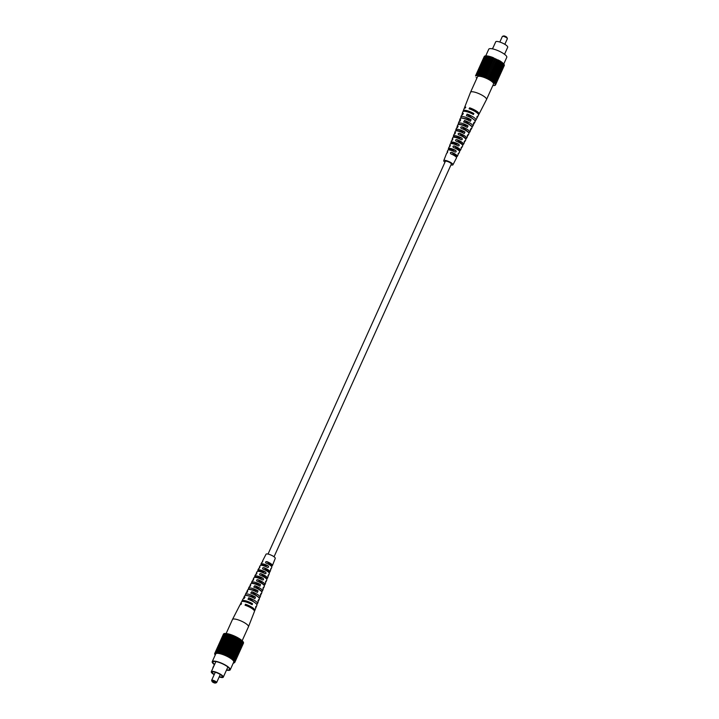 <?xml version="1.0" encoding="UTF-8"?>
<svg xmlns="http://www.w3.org/2000/svg" width="719" height="719" viewBox="0 0 719 719"><rect width="100%" height="100%" fill="white"/><g stroke="black" fill="none" stroke-linecap="round" stroke-linejoin="round"><path stroke-width="1.08" d="M251.767 591.737A7.172 1.798 24.3 0 1 260.008 597.273A7.172 1.798 24.3 0 1 259.164 597.705L251.767 591.737L250.742 593.103M226.152 633.493L232.471 619.508A8.781 2.202 24.3 0 1 232.48 619.481A8.781 2.202 24.3 0 1 235.571 619.167A8.781 2.202 24.3 0 1 244.388 622.663A8.781 2.202 24.3 0 1 248.486 626.707L254.463 611.438A7.945 1.995 -155.7 0 0 245.044 605.209L245.512 604.266A7.891 1.977 24.3 0 1 254.85 610.449L255.721 608.238A7.774 1.95 -155.7 0 0 255.533 607.42L255.928 606.441A7.72 1.941 24.3 0 1 256.108 607.249L256.908 605.2A7.603 1.905 -155.7 0 0 248.001 599.278L248.756 597.768A7.523 1.887 24.3 0 1 257.528 603.609L258.166 602.001A7.433 1.869 -155.7 0 0 257.941 601.147L258.57 599.583A7.343 1.842 24.3 0 1 258.786 600.41L259.388 598.855A7.262 1.824 -155.7 0 0 251.012 593.247M254.769 585.706A6.83 1.717 24.3 0 1 262.498 590.937A6.83 1.717 24.3 0 1 261.752 591.342L254.769 585.706L253.753 587.072M260.008 597.273L260.646 595.656A7.082 1.78 -155.7 0 0 260.467 594.901L261.096 593.337A7.001 1.753 24.3 0 1 261.267 594.074L261.878 592.519A6.911 1.735 -155.7 0 0 254.023 587.216M257.779 579.685A6.48 1.627 24.3 0 1 264.978 584.592A6.48 1.627 24.3 0 1 264.34 584.969L257.779 579.685C256.476 579.829 256.225 580.323 257.034 581.186L256.755 581.042M262.498 590.937L263.127 589.319A6.741 1.69 -155.7 0 0 262.992 588.645L263.621 587.081A6.651 1.672 24.3 0 1 263.747 587.729L264.358 586.183A6.57 1.645 -155.7 0 0 257.034 581.186M260.799 573.654A6.138 1.537 24.3 0 1 267.459 578.256A6.138 1.537 24.3 0 1 266.92 578.597L260.799 573.654C259.469 573.789 259.217 574.292 260.044 575.164L259.766 575.011M264.978 584.592L265.608 582.974A6.39 1.6 -155.7 0 0 265.509 582.399L266.138 580.835A6.309 1.582 24.3 0 1 266.228 581.392L266.839 579.838A6.219 1.564 -155.7 0 0 260.044 575.164M263.81 567.633A5.788 1.456 24.3 0 1 269.94 571.92A5.788 1.456 24.3 0 1 269.499 572.225L263.81 567.633C262.471 567.749 262.219 568.253 263.055 569.142L262.777 568.981M267.459 578.256L268.097 576.638A6.049 1.519 -155.7 0 0 268.025 576.144L268.654 574.58A5.959 1.492 24.3 0 1 268.717 575.056L269.319 573.501A5.878 1.474 -155.7 0 0 263.055 569.142M266.83 561.611A5.446 1.366 24.3 0 1 272.42 565.574A5.446 1.366 24.3 0 1 272.079 565.844L266.83 561.611C265.473 561.71 265.221 562.213 266.075 563.121L265.787 562.959M269.94 571.92L270.578 570.302A5.698 1.429 -155.7 0 0 270.542 569.888L271.171 568.325A5.617 1.411 24.3 0 1 271.198 568.711L271.8 567.156A5.527 1.384 -155.7 0 0 266.075 563.121M240.488 604.544A7.891 1.977 24.3 0 1 240.461 603.951A7.891 1.977 24.3 0 1 241.521 603.511L241.054 604.454A7.945 1.995 -155.7 0 0 239.975 604.895L232.48 619.481M254.85 610.449A7.891 1.977 24.3 0 1 254.4 610.826M247.255 592.402A7.172 1.798 24.3 0 1 246.932 591.369A7.172 1.798 24.3 0 1 247.767 590.982L247.012 592.492A7.262 1.824 -155.7 0 0 246.159 592.887L245.395 594.37A7.343 1.842 24.3 0 1 247.983 594.101A7.343 1.842 24.3 0 1 255.506 597.112L254.877 598.675A7.433 1.869 -155.7 0 0 247.228 595.611A7.433 1.869 -155.7 0 0 244.613 595.88L243.822 597.426A7.523 1.887 24.3 0 1 244.757 597.013L244.9 597.049M250.356 586.3A6.83 1.717 24.3 0 1 250.05 585.32A6.83 1.717 24.3 0 1 250.778 584.951L250.023 586.461A6.911 1.735 -155.7 0 0 249.268 586.83L248.504 588.313A7.001 1.753 24.3 0 1 250.976 588.061A7.001 1.753 24.3 0 1 258.031 590.865L257.402 592.429A7.082 1.78 -155.7 0 0 250.221 589.571A7.082 1.78 -155.7 0 0 247.731 589.823L246.932 591.369M253.448 580.188A6.48 1.627 24.3 0 1 253.16 579.262A6.48 1.627 24.3 0 1 253.789 578.921L253.034 580.431A6.57 1.645 -155.7 0 0 252.387 580.772L251.623 582.255A6.651 1.672 24.3 0 1 253.96 582.022A6.651 1.672 24.3 0 1 260.557 584.61L259.927 586.174A6.741 1.69 -155.7 0 0 253.214 583.531A6.741 1.69 -155.7 0 0 250.841 583.774L250.05 585.32M257.528 603.609A7.523 1.887 24.3 0 1 256.575 604.068L256.252 603.816M262.705 561.818A5.446 1.366 24.3 0 1 262.507 561.099A5.446 1.366 24.3 0 1 262.839 560.856L262.084 562.366A5.527 1.384 -155.7 0 0 261.725 562.609L260.961 564.091A5.617 1.411 24.3 0 1 262.938 563.894A5.617 1.411 24.3 0 1 268.106 565.853C268.897 566.94 268.69 567.462 267.477 567.417A5.698 1.429 -155.7 0 0 262.192 565.404A5.698 1.429 -155.7 0 0 260.188 565.61L259.388 567.147A5.788 1.456 24.3 0 1 259.82 566.878L259.927 566.896M259.99 567.021L259.065 568.387A5.878 1.474 -155.7 0 0 258.615 568.666L257.851 570.149A5.959 1.492 24.3 0 1 259.945 569.933A5.959 1.492 24.3 0 1 265.59 572.108C266.363 573.187 266.156 573.708 264.96 573.672A6.049 1.519 -155.7 0 0 259.2 571.443A6.049 1.519 -155.7 0 0 257.069 571.659L256.279 573.205A6.138 1.537 24.3 0 1 256.8 572.899L256.917 572.926M259.622 567.947A5.788 1.456 24.3 0 1 259.388 567.147M256.989 573.052L256.045 574.409A6.219 1.564 -155.7 0 0 255.497 574.724L254.733 576.207A6.309 1.582 24.3 0 1 256.953 575.973A6.309 1.582 24.3 0 1 263.073 578.364C263.828 579.442 263.612 579.963 262.444 579.927A6.39 1.6 -155.7 0 0 256.207 577.483A6.39 1.6 -155.7 0 0 253.96 577.716L253.16 579.262M256.539 574.077A6.138 1.537 24.3 0 1 256.279 573.205M244.972 597.183L244.011 598.523A7.603 1.905 -155.7 0 0 243.04 598.936L242.033 600.895A7.72 1.941 24.3 0 1 244.757 600.617A7.72 1.941 24.3 0 1 252.531 603.699L252.135 604.679A7.774 1.95 -155.7 0 0 244.289 601.56A7.774 1.95 -155.7 0 0 241.548 601.839L240.461 603.951M244.145 598.487A7.523 1.887 24.3 0 1 243.822 597.426M268.717 575.056A5.959 1.492 24.3 0 1 268.007 575.407M271.198 568.711A5.617 1.411 24.3 0 1 270.56 569.044M256.108 607.249A7.72 1.941 24.3 0 1 255.64 607.618M266.228 581.392A6.309 1.582 24.3 0 1 265.455 581.77M263.747 587.729A6.651 1.672 24.3 0 1 262.911 588.133M261.267 594.074A7.001 1.753 24.3 0 1 260.377 594.496M263.073 578.364L254.814 576.8A6.309 1.582 24.3 0 1 254.733 576.207M265.59 572.108L257.887 570.652A5.959 1.492 24.3 0 1 257.851 570.149M268.106 565.853L260.979 564.514A5.617 1.411 24.3 0 1 260.961 564.091M242.06 601.488A7.72 1.941 24.3 0 1 242.033 600.895M260.557 584.61L251.731 582.947A6.651 1.672 24.3 0 1 251.623 582.255M258.031 590.865L248.657 589.095A7.001 1.753 24.3 0 1 248.504 588.313M255.506 597.112L245.592 595.233A7.343 1.842 24.3 0 1 245.395 594.37M258.786 600.41A7.343 1.842 24.3 0 1 257.851 600.859M248.486 626.707A8.781 2.202 24.3 0 1 248.477 626.734L242.15 640.755M262.507 561.099L266.048 554.205A5.051 1.267 24.3 0 1 267.827 554.025A5.051 1.267 24.3 0 1 272.896 556.03A5.051 1.267 24.3 0 1 275.251 558.357L272.42 565.574M223.852 633.825L223.735 633.79A10.974 2.759 24.3 0 0 223.636 633.861L214.891 653.238L215.305 653.526L214.774 653.373A10.974 2.759 24.3 0 0 214.72 653.472L223.465 634.104L214.72 653.472L215.179 653.769L214.666 653.643A10.974 2.759 24.3 0 0 214.657 653.76L215.152 654.056L214.675 653.957A10.974 2.759 24.3 0 0 214.711 654.092L214.792 654.317A10.974 2.759 24.3 0 0 214.864 654.47L215.017 654.721A10.974 2.759 24.3 0 0 215.134 654.892L215.26 654.946M223.573 634.014L214.774 653.373M214.891 653.238A10.974 2.759 24.3 0 1 214.99 653.158L215.538 653.337L215.17 653.05L223.915 633.682A10.974 2.759 24.3 0 1 224.058 633.619L224.238 633.682M214.99 653.158L223.735 633.79M215.17 653.05A10.974 2.759 24.3 0 1 215.314 652.987L215.88 653.194L224.301 633.547A10.974 2.759 24.3 0 1 224.481 633.511L224.723 633.601M215.314 652.987L224.058 633.619M215.556 652.915A10.974 2.759 24.3 0 1 215.736 652.879L216.311 653.104L224.786 633.466A10.974 2.759 24.3 0 1 225.002 633.457L225.308 633.583M215.736 652.879L224.481 633.511M216.042 652.843A10.974 2.759 24.3 0 1 216.257 652.825L216.832 653.068L225.362 633.448A10.974 2.759 24.3 0 1 225.613 633.457L225.973 633.619M216.257 652.825L225.002 633.457M216.617 652.816A10.974 2.759 24.3 0 1 216.868 652.825L217.444 653.086L226.036 633.484A10.974 2.759 24.3 0 1 226.314 633.511L226.719 633.709M216.868 652.825L225.613 633.457M217.282 652.852A10.974 2.759 24.3 0 1 217.569 652.888L218.136 653.158L226.782 633.574A10.974 2.759 24.3 0 1 227.096 633.628L227.546 633.861M217.569 652.888L226.314 633.511M218.037 652.942A10.974 2.759 24.3 0 1 218.351 652.996L218.9 653.283L227.608 633.727A10.974 2.759 24.3 0 1 227.95 633.799L228.426 634.068M218.351 652.996L227.096 633.628M218.855 653.095A10.974 2.759 24.3 0 1 219.205 653.167L219.726 653.454L228.489 633.924A10.974 2.759 24.3 0 1 228.858 634.014L229.433 634.176A10.974 2.759 24.3 0 1 229.819 634.293L230.422 634.482A10.974 2.759 24.3 0 1 230.817 634.607L231.437 634.823A10.974 2.759 24.3 0 1 231.851 634.976L232.48 635.21A10.974 2.759 24.3 0 1 232.893 635.38L233.531 635.641A10.974 2.759 24.3 0 1 233.954 635.812L234.583 636.099A10.974 2.759 24.3 0 1 234.996 636.288L235.625 636.585A10.974 2.759 24.3 0 1 236.03 636.782L236.641 637.088A10.974 2.759 24.3 0 1 237.036 637.295L237.621 637.609A10.974 2.759 24.3 0 1 237.998 637.825L238.564 638.148A10.974 2.759 24.3 0 1 238.915 638.364L239.445 638.688A10.974 2.759 24.3 0 1 239.769 638.903L230.952 658.415L231.509 658.595L240.254 639.227L239.706 639.047M219.205 653.167L227.95 633.799M229.352 634.311L220.607 653.679L229.433 634.176M220.607 653.679L220.113 653.391L228.858 634.014M230.278 634.589L221.677 653.85L230.422 634.482M221.533 653.957L221.075 653.661L229.819 634.293M231.239 634.904L222.495 654.272L231.437 634.823M222.495 654.272L222.072 653.975L230.817 634.607M232.228 635.263L223.735 654.587L232.48 635.21M223.483 654.632L223.106 654.344L231.851 634.976M233.226 635.659L224.481 655.027L233.531 635.641M224.481 655.027L232.893 635.38M234.232 636.081L225.487 655.449L234.583 636.099M225.487 655.449L233.954 635.812M235.221 636.54L226.88 655.953L235.625 636.585M226.476 655.908L234.996 636.288M236.2 637.016L227.456 656.384L236.641 637.088M227.456 656.384L236.03 636.782M237.144 637.51L228.399 656.878L228.876 656.986L237.621 637.609M228.399 656.878L237.036 637.295M238.052 638.014L229.307 657.382L229.81 657.517L238.564 638.148M229.307 657.382L237.998 637.825M238.906 638.526L230.161 657.903L230.691 658.056L239.445 638.688M230.161 657.903L238.915 638.364M231.509 658.595A10.974 2.759 24.3 0 1 231.815 658.811L232.255 659.134L241 639.766L240.497 639.577M231.815 658.811L240.559 639.443A10.974 2.759 24.3 0 0 240.254 639.227M232.255 659.134A10.974 2.759 24.3 0 1 232.525 659.341L232.911 659.656L241.656 640.278L241.207 640.108M232.525 659.341L241.269 639.973A10.974 2.759 24.3 0 0 241 639.766M232.911 659.656A10.974 2.759 24.3 0 1 233.145 659.853L241.827 640.62M233.145 659.853L241.89 640.485A10.974 2.759 24.3 0 0 241.656 640.278M233.477 660.159A10.974 2.759 24.3 0 1 233.675 660.348L242.366 641.105M233.675 660.348L242.42 640.98A10.974 2.759 24.3 0 0 242.222 640.782M233.954 660.635A10.974 2.759 24.3 0 1 234.106 660.815L242.797 641.582M234.106 660.815L242.86 641.447A10.974 2.759 24.3 0 0 242.698 641.267M234.322 661.085A10.974 2.759 24.3 0 1 234.439 661.246L243.121 642.013M234.439 661.246L243.184 641.878A10.974 2.759 24.3 0 0 243.067 641.716M234.592 661.498A10.974 2.759 24.3 0 1 234.664 661.651L243.346 642.427M234.664 661.651L243.408 642.283A10.974 2.759 24.3 0 0 243.337 642.13M234.745 661.875A10.974 2.759 24.3 0 1 234.78 662.01L234.304 661.911L234.798 662.208L243.462 642.786M234.78 662.01L243.525 642.642A10.974 2.759 24.3 0 0 243.498 642.507M243.48 643.137L243.48 643.137A10.974 2.759 24.3 0 1 243.48 643.137L234.736 662.505A10.974 2.759 24.3 0 1 234.736 662.505L243.462 643.119M234.637 662.585L234.682 662.594A10.974 2.759 24.3 0 0 234.736 662.505L234.286 662.199L234.789 662.325L243.534 642.957A10.974 2.759 24.3 0 0 243.543 642.84M233.333 662.936L233.72 663.089A10.974 2.759 24.3 0 0 233.9 663.053M214.891 663.781L212.896 667.609A7.684 1.932 -155.7 0 0 213.067 667.798M219.178 676.947A6.588 1.654 -155.7 0 0 220.967 677.415A6.588 1.654 -155.7 0 0 223.294 677.163A6.588 1.654 -155.7 0 0 220.266 674.125A6.588 1.654 -155.7 0 0 213.615 671.483A6.588 1.654 -155.7 0 0 211.296 671.744A6.588 1.654 -155.7 0 0 214.172 674.692M219.304 676.669A5.491 1.375 -155.7 0 0 220.356 676.921A5.491 1.375 -155.7 0 0 222.297 676.705A5.491 1.375 -155.7 0 0 219.771 674.179A5.491 1.375 -155.7 0 0 214.235 671.977A5.491 1.375 -155.7 0 0 212.294 672.193A5.491 1.375 -155.7 0 0 214.307 674.404M212.105 681.567L211.656 680.498A2.741 0.692 24.3 0 1 211.647 680.291A2.741 0.692 24.3 0 1 212.617 680.183A2.741 0.692 24.3 0 1 215.385 681.288A2.741 0.692 24.3 0 1 216.644 682.556A2.741 0.692 24.3 0 1 216.491 682.673L215.385 683.05A1.869 0.467 -155.7 0 0 214.828 682.223A1.869 0.467 -155.7 0 0 212.752 681.36A1.869 0.467 -155.7 0 0 212.105 681.567A1.869 0.467 -155.7 0 0 214.837 683.041A1.869 0.467 -155.7 0 0 215.385 683.05M226.593 669.865A9.068 2.274 -155.7 0 0 229.496 669.461A9.068 2.274 -155.7 0 0 225.326 665.282A9.068 2.274 -155.7 0 0 216.167 661.651A9.068 2.274 -155.7 0 0 212.968 662.001A9.068 2.274 -155.7 0 0 214.397 664.293M214.271 664.554A9.877 2.481 24.3 0 1 212.222 661.669L215.727 653.922A9.877 2.481 24.3 0 1 219.214 653.535A9.877 2.481 24.3 0 1 229.19 657.499A9.877 2.481 24.3 0 1 233.729 662.055L230.233 669.802A9.877 2.481 24.3 0 1 226.746 670.18A9.877 2.481 24.3 0 1 226.476 670.126M212.222 661.669A9.877 2.481 24.3 0 1 215.718 661.282A9.877 2.481 24.3 0 1 225.694 665.246A9.877 2.481 24.3 0 1 230.233 669.802M450.957 164.939A5.051 1.267 -155.7 0 0 451.173 164.975A5.051 1.267 -155.7 0 0 452.952 164.795L456.493 157.901A5.446 1.366 -155.7 0 0 450.921 153.911C450.013 152.994 450.229 152.464 451.559 152.311A5.527 1.384 24.3 0 1 457.275 156.391L458.039 154.909A5.617 1.411 -155.7 0 0 458.021 154.486L458.794 152.958A5.698 1.429 24.3 0 1 458.812 153.39L459.612 151.853A5.788 1.456 -155.7 0 0 453.491 147.53C452.611 146.631 452.826 146.101 454.138 145.939A5.878 1.474 24.3 0 1 460.385 150.334L461.149 148.851A5.959 1.492 -155.7 0 0 461.113 148.348L461.877 146.811A6.049 1.519 24.3 0 1 461.931 147.341L462.721 145.795A6.138 1.537 -155.7 0 0 456.08 141.158C455.208 140.277 455.424 139.738 456.718 139.567A6.219 1.564 24.3 0 1 463.503 144.276L464.267 142.793A6.309 1.582 -155.7 0 0 464.186 142.2L464.959 140.663A6.39 1.6 24.3 0 1 465.04 141.284L465.84 139.738A6.48 1.627 -155.7 0 0 458.659 134.786C457.814 133.914 458.03 133.383 459.306 133.195A6.57 1.645 24.3 0 1 466.613 138.228L467.377 136.745A6.651 1.672 -155.7 0 0 467.269 136.053L468.033 134.516A6.741 1.69 24.3 0 1 468.159 135.226L468.95 133.68A6.83 1.717 -155.7 0 0 461.247 128.422C460.412 127.551 460.627 127.02 461.895 126.823A6.911 1.735 24.3 0 1 469.732 132.17L470.496 130.687A7.001 1.753 -155.7 0 0 470.343 129.905L471.107 128.368A7.082 1.78 24.3 0 1 471.269 129.177L472.068 127.631A7.172 1.798 -155.7 0 0 463.836 122.05L463.566 121.906M464.483 120.459A7.262 1.824 24.3 0 1 472.841 126.113A7.262 1.824 24.3 0 1 471.988 126.508L464.483 120.459L463.836 122.05M469.732 132.17A6.911 1.735 24.3 0 1 468.977 132.539L461.895 126.823M466.613 138.228A6.57 1.645 24.3 0 1 465.966 138.569L459.306 133.195M463.503 144.276A6.219 1.564 24.3 0 1 462.955 144.591L456.718 139.567M460.385 150.334A5.878 1.474 24.3 0 1 459.935 150.613L454.138 145.939M457.275 156.391A5.527 1.384 24.3 0 1 456.916 156.634L451.559 152.311M464.6 108.174A7.945 1.995 24.3 0 1 464.537 107.562A7.945 1.995 24.3 0 1 465.624 107.068L465.714 107.095M465.768 107.185L465.22 108.066A7.891 1.977 -155.7 0 0 464.15 108.551L463.279 110.762A7.774 1.95 24.3 0 1 466.038 110.438A7.774 1.95 24.3 0 1 473.884 113.557L473.408 114.51A7.72 1.941 -155.7 0 0 465.633 111.436A7.72 1.941 -155.7 0 0 462.892 111.751L462.092 113.8A7.603 1.905 24.3 0 1 463.081 113.341L463.216 113.377M472.841 126.113L473.605 124.63A7.343 1.842 -155.7 0 0 473.408 123.767L474.181 122.23A7.433 1.869 24.3 0 1 474.387 123.12L475.178 121.574A7.523 1.887 -155.7 0 0 466.424 115.687L467.071 114.096A7.603 1.905 24.3 0 1 475.96 120.064L476.967 118.105A7.72 1.941 -155.7 0 0 476.796 117.251L477.281 116.289A7.774 1.95 24.3 0 1 477.452 117.161L478.539 115.049A7.891 1.977 -155.7 0 0 469.219 108.821L469.058 108.731M469.219 108.821L469.624 107.823A7.945 1.995 24.3 0 1 479.025 114.105A7.945 1.995 24.3 0 1 478.512 114.456M460.025 121.232A7.262 1.824 24.3 0 1 459.612 120.145A7.262 1.824 24.3 0 1 460.484 119.705L460.627 119.74M460.708 119.884L459.836 121.295A7.172 1.798 -155.7 0 0 458.992 121.727L458.354 123.344A7.082 1.78 24.3 0 1 460.87 123.048A7.082 1.78 24.3 0 1 468.042 125.906L467.278 127.434A7.001 1.753 -155.7 0 0 460.214 124.639A7.001 1.753 -155.7 0 0 457.733 124.926L457.122 126.481A6.911 1.735 24.3 0 1 457.895 126.068L458.03 126.104M457.527 127.524A6.911 1.735 24.3 0 1 457.122 126.481M458.111 126.247L457.248 127.658A6.83 1.717 -155.7 0 0 456.502 128.063L455.873 129.681A6.741 1.69 24.3 0 1 458.264 129.402A6.741 1.69 24.3 0 1 464.968 132.044L464.204 133.581A6.651 1.672 -155.7 0 0 457.608 130.993A6.651 1.672 -155.7 0 0 455.253 131.271L454.642 132.817A6.57 1.645 24.3 0 1 455.307 132.44L455.442 132.476M455.028 133.815A6.57 1.645 24.3 0 1 454.642 132.817M455.522 132.611L454.66 134.031A6.48 1.627 -155.7 0 0 454.022 134.408L453.392 136.026A6.39 1.6 24.3 0 1 455.657 135.756A6.39 1.6 24.3 0 1 461.895 138.192C462.587 139.279 462.335 139.792 461.131 139.729A6.309 1.582 -155.7 0 0 455.001 137.347A6.309 1.582 -155.7 0 0 452.772 137.608L452.161 139.162A6.219 1.564 24.3 0 1 452.727 138.812L452.853 138.839M475.96 120.064A7.603 1.905 24.3 0 1 474.989 120.477L474.342 119.956M447.479 152.626A5.527 1.384 24.3 0 1 447.2 151.844A5.527 1.384 24.3 0 1 447.569 151.556L447.676 151.583M447.748 151.709L446.921 153.156A5.446 1.366 -155.7 0 0 446.58 153.426L443.749 160.643A5.051 1.267 -155.7 0 0 444.962 162.224M450.004 146.361A5.878 1.474 24.3 0 1 449.681 145.499A5.878 1.474 24.3 0 1 450.148 145.184L450.265 145.211M450.337 145.337L449.501 146.775A5.788 1.456 -155.7 0 0 449.06 147.08L448.422 148.698A5.698 1.429 24.3 0 1 450.445 148.465A5.698 1.429 24.3 0 1 455.729 150.487C456.475 151.574 456.214 152.086 454.956 152.024A5.617 1.411 -155.7 0 0 449.797 150.055A5.617 1.411 -155.7 0 0 447.802 150.289L447.2 151.844M452.521 140.088A6.219 1.564 24.3 0 1 452.161 139.162M452.925 138.974L452.08 140.403A6.138 1.537 -155.7 0 0 451.541 140.744L450.903 142.362A6.049 1.519 24.3 0 1 453.051 142.11A6.049 1.519 24.3 0 1 458.812 144.339C459.531 145.427 459.27 145.939 458.048 145.876A5.959 1.492 -155.7 0 0 452.404 143.701A5.959 1.492 -155.7 0 0 450.283 143.944L449.681 145.499M462.506 114.914A7.603 1.905 24.3 0 1 462.092 113.8M463.306 113.521L462.425 114.932A7.523 1.887 -155.7 0 0 461.472 115.391L460.834 116.999A7.433 1.869 24.3 0 1 463.476 116.694A7.433 1.869 24.3 0 1 471.116 119.758L470.352 121.295A7.343 1.842 -155.7 0 0 462.82 118.284A7.343 1.842 -155.7 0 0 460.214 118.59L459.612 120.145M458.812 144.339L450.975 142.856A6.049 1.519 24.3 0 1 450.903 142.362M455.729 150.487L448.458 149.112A5.698 1.429 24.3 0 1 448.422 148.698M463.36 111.382A7.774 1.95 24.3 0 1 463.279 110.762M461.895 138.192L453.491 136.601A6.39 1.6 24.3 0 1 453.392 136.026M464.968 132.044L456.008 130.355A6.741 1.69 24.3 0 1 455.873 129.681M468.042 125.906L458.533 124.099A7.082 1.78 24.3 0 1 458.354 123.344M465.04 141.284A6.39 1.6 24.3 0 1 464.159 141.643M461.931 147.341A6.049 1.519 24.3 0 1 461.113 147.674M458.812 153.39A5.698 1.429 24.3 0 1 458.075 153.713M477.452 117.161A7.774 1.95 24.3 0 1 476.94 117.512M468.159 135.226A6.741 1.69 24.3 0 1 467.206 135.603M471.269 129.177A7.082 1.78 24.3 0 1 470.271 129.573M474.387 123.12A7.433 1.869 24.3 0 1 473.345 123.533M471.116 119.758L461.059 117.853A7.433 1.869 24.3 0 1 460.834 116.999M479.025 114.105L486.52 99.519A8.781 2.202 -155.7 0 0 486.529 99.492L493.531 83.997A8.781 2.202 -155.7 0 0 489.495 79.953A8.781 2.202 -155.7 0 0 480.625 76.43A8.781 2.202 -155.7 0 0 477.524 76.771L470.523 92.266A8.781 2.202 -155.7 0 0 470.514 92.293L464.537 107.562M486.529 99.492A8.781 2.202 -155.7 0 0 482.494 95.447A8.781 2.202 -155.7 0 0 473.632 91.924A8.781 2.202 -155.7 0 0 470.523 92.266M452.952 164.795A5.051 1.267 -155.7 0 0 450.66 162.467A5.051 1.267 -155.7 0 0 445.537 160.436A5.051 1.267 -155.7 0 0 443.749 160.643M504.262 65.186L504.343 65.24A10.974 2.759 -155.7 0 1 504.334 65.357L495.58 84.725L495.076 84.599L495.535 84.896A10.974 2.759 -155.7 0 1 495.481 84.995L494.951 84.842L495.364 85.139A10.974 2.759 -155.7 0 1 495.265 85.21L495.085 85.318A10.974 2.759 -155.7 0 1 494.942 85.381L494.699 85.453A10.974 2.759 -155.7 0 1 494.519 85.489L494.214 85.534A10.974 2.759 -155.7 0 1 493.998 85.543L493.638 85.552A10.974 2.759 -155.7 0 1 493.387 85.543L492.928 85.336M504.28 65.528L495.535 84.896A10.974 2.759 -155.7 0 0 495.535 84.896L504.28 65.528A10.974 2.759 -155.7 0 0 504.28 65.528L504.262 65.51M504.145 64.818L504.289 64.908A10.974 2.759 -155.7 0 1 504.325 65.043L495.58 84.411L495.103 84.312L495.598 84.608L504.343 65.24M503.92 64.413L504.136 64.53A10.974 2.759 -155.7 0 1 504.208 64.683L495.031 83.979L495.544 84.276L504.289 64.908M503.597 63.973L503.866 64.108A10.974 2.759 -155.7 0 1 503.983 64.279L494.843 83.611L495.391 83.898L504.136 64.53M503.156 63.506L503.498 63.658A10.974 2.759 -155.7 0 1 503.651 63.838L494.564 83.206L495.121 83.485L503.866 64.108M502.626 63.011L503.021 63.182A10.974 2.759 -155.7 0 1 503.219 63.371L494.178 82.766L494.744 83.036L503.498 63.658M502.006 62.499L502.455 62.679A10.974 2.759 -155.7 0 1 502.689 62.886L493.701 82.308L494.277 82.55L503.021 63.182M501.296 61.978L501.79 62.158A10.974 2.759 -155.7 0 1 502.06 62.364L493.135 81.822L493.71 82.047L502.455 62.679M500.505 61.448L501.053 61.627A10.974 2.759 -155.7 0 1 501.359 61.843L492.479 81.319L493.045 81.526L501.79 62.158M499.705 60.926L490.96 80.294L499.714 60.755L500.235 61.088A10.974 2.759 -155.7 0 1 500.568 61.304L491.751 80.816L492.308 80.995L501.053 61.627M490.96 80.294L491.49 80.456L500.235 61.088M498.851 60.414L490.052 79.593L490.61 79.917L499.354 60.549L498.851 60.414L490.097 79.782M497.943 59.911L489.082 79.063L489.675 79.378L498.42 60.01L497.943 59.911L489.199 79.279M497 59.416L488.255 78.784M496.02 58.931L487.275 78.308M495.031 58.482L486.278 77.85M494.025 58.05L485.28 77.427M493.027 57.664L492.641 57.367L483.896 76.744L484.282 77.032L493.279 57.61L484.282 77.032M492.039 57.304L491.616 57.008L482.871 76.376L483.294 76.672L492.236 57.223L483.294 76.672M491.077 56.981L490.619 56.693L481.865 76.061L482.467 76.25L491.221 56.873L482.332 76.358M490.151 56.711L489.657 56.415L480.912 75.783L481.487 75.944L490.232 56.576L481.406 76.079M489.226 56.459L488.74 56.199L479.995 75.567L480.526 75.855L489.288 56.325A10.974 2.759 -155.7 0 1 489.657 56.415M488.336 56.262L487.895 56.028L479.151 75.396L479.699 75.684L488.399 56.118A10.974 2.759 -155.7 0 1 488.74 56.199M487.518 56.109L487.114 55.911L478.369 75.279L478.935 75.558L487.581 55.974A10.974 2.759 -155.7 0 1 487.895 56.028M486.772 56.019L477.668 75.225L478.243 75.486L486.826 55.884A10.974 2.759 -155.7 0 1 487.114 55.911M486.098 55.983L477.056 75.225L477.632 75.468L486.161 55.848A10.974 2.759 -155.7 0 1 486.412 55.857M485.523 56.001L476.535 75.279L477.101 75.504L485.586 55.866A10.974 2.759 -155.7 0 1 485.801 55.848M485.037 56.082L476.104 75.387L476.67 75.594L485.1 55.947A10.974 2.759 -155.7 0 1 485.28 55.911M484.651 56.226L475.789 75.549L476.338 75.738L475.969 75.45L484.714 56.073A10.974 2.759 -155.7 0 1 484.849 56.019M484.363 56.415L475.574 75.774L476.104 75.926L475.69 75.63L484.435 56.262A10.974 2.759 -155.7 0 1 484.534 56.181M475.538 75.881L475.52 75.872A10.974 2.759 -155.7 0 0 475.52 75.872L484.264 56.495L475.52 75.863A10.974 2.759 -155.7 0 1 475.574 75.774M476.634 77.895L476.302 77.733A10.974 2.759 -155.7 0 1 476.14 77.553M492.29 48.82L493.171 47.436M492.524 48.874L495.706 41.837A6.588 1.654 24.3 0 1 498.033 41.585A6.588 1.654 24.3 0 1 504.684 44.227A6.588 1.654 24.3 0 1 507.704 47.256L504.531 54.293M504.828 44.308L507.353 38.709A2.741 0.692 -155.7 0 0 507.344 38.502A2.741 0.692 -155.7 0 0 503.318 36.345A2.741 0.692 -155.7 0 0 502.509 36.327A2.741 0.692 -155.7 0 0 502.356 36.444L499.822 42.053M502.509 36.327L503.615 35.95A1.869 0.467 24.3 0 1 504.163 35.959A1.869 0.467 24.3 0 1 506.895 37.433L507.344 38.502M503.74 64.054L506.778 57.331A9.877 2.481 -155.7 0 0 502.23 52.775A9.877 2.481 -155.7 0 0 492.254 48.82A9.877 2.481 -155.7 0 0 488.767 49.198L485.765 55.857M274.038 556.776L451.352 164.058A3.289 0.827 -155.7 0 0 449.806 162.521A3.289 0.827 -155.7 0 0 445.358 161.353L268.043 554.061M245.512 604.266L248.244 606.476M248.756 597.768L254.517 602.414M248.738 602.98L252.531 603.699M472.428 110.088L469.624 107.823M473.165 119.003L467.071 114.096M469.992 112.82L473.884 113.557M223.294 677.163L227.878 667.016M216.644 682.556L220.284 674.494M211.647 680.291L215.287 672.229M211.296 671.744L215.871 661.597"/></g></svg>
